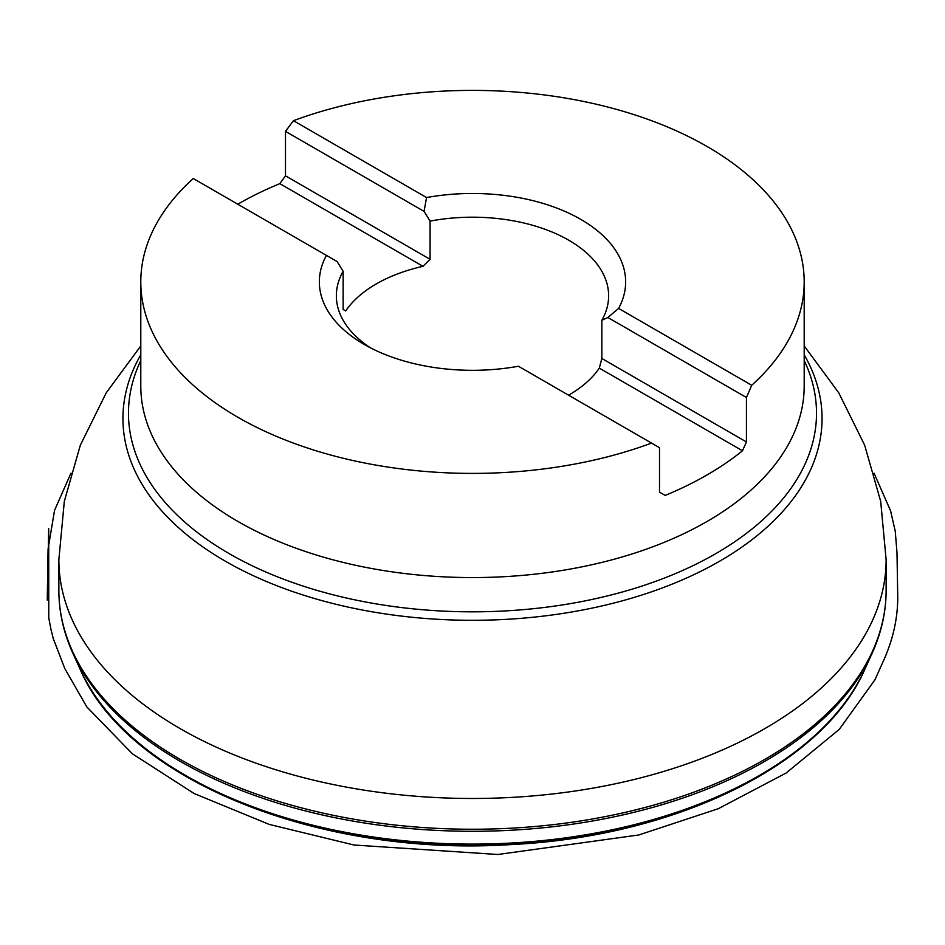 <?xml version="1.0" encoding="UTF-8"?>
<svg xmlns="http://www.w3.org/2000/svg" width="945" height="945" viewBox="0 0 945 945"><rect width="100%" height="100%" fill="white"/><g stroke="black" fill="none" stroke-linecap="round" stroke-linejoin="round"><path stroke-width="1.42" d="M293.446 120.688A331.695 191.504 180 0 1 631.603 113.861A331.695 191.504 180 0 1 804.195 281.893A331.695 191.504 180 0 1 751.712 385.276L618.597 308.413A153.149 88.417 0 0 0 580.785 219.37A153.149 88.417 0 0 0 426.561 197.552L293.446 120.688L285.484 131.367L424.045 211.373L430.069 221.106L430.069 259.296L422.994 266.313A136.139 78.6 0 0 0 345.681 310.952L343.141 309.487L343.141 271.286A136.139 78.6 0 0 0 336.361 295.785A136.139 78.6 0 0 0 370.57 347.89M746.444 397.502L746.444 441.953L601.847 358.474L601.847 320.272L607.883 317.508L746.444 397.502L751.712 385.276M746.444 441.953L742.486 450.777L599.307 368.113A136.139 78.6 0 0 1 568.595 395.199M651.554 443.099A331.695 191.504 180 0 1 242.074 419.651A331.695 191.504 180 0 1 140.793 281.893A331.695 191.504 180 0 1 193.276 178.522L326.403 255.374A153.149 88.417 0 0 0 364.203 344.417A153.149 88.417 0 0 0 518.427 366.247L659.515 447.694L659.515 492.144L665.185 495.416A331.695 191.504 0 0 0 742.486 450.777M422.994 266.313L279.814 183.649A331.695 191.504 0 0 0 237.786 204.214M279.814 183.649L285.484 175.817L285.484 131.367M601.847 358.474L599.307 368.113M607.883 317.508L618.597 308.413M326.403 255.374L337.117 261.564L343.141 271.286M285.484 175.817L430.069 259.296M426.561 197.552L424.045 211.373M601.847 320.272A136.139 78.6 0 0 0 608.627 295.785A136.139 78.6 0 0 0 430.069 221.106M140.793 360.529A344.015 198.615 0 0 0 233.521 556.085A344.015 198.615 0 0 0 648.081 584.01A344.015 198.615 0 0 0 804.195 360.529M140.793 281.893L140.793 386.056A331.695 191.504 0 0 0 242.074 523.813A331.695 191.504 0 0 0 602.107 562.346A331.695 191.504 0 0 0 804.195 386.056L804.195 281.893M140.793 354.788A349.555 201.817 0 0 0 229.67 563.657A349.555 201.817 0 0 0 658.759 589.255A349.555 201.817 0 0 0 804.195 354.788M882.736 620.959A413.13 238.518 180 0 1 872.105 653.29A413.13 238.518 180 0 1 472.5 831.293A413.13 238.518 180 0 1 72.883 653.29C63.575 632.772 58.897 611.817 58.862 590.424L58.862 559.676A413.627 238.801 0 0 0 185.161 731.454A413.627 238.801 0 0 0 634.083 779.507A413.627 238.801 0 0 0 886.126 559.712M58.862 590.424A413.627 238.801 0 0 0 185.161 762.213A413.627 238.801 0 0 0 634.119 810.255A413.627 238.801 0 0 0 886.126 590.424L886.126 559.676L880.693 501.382L864.64 445.13L838.747 392.813L804.195 345.929M76.793 661.323A405.582 234.159 0 0 0 80.183 669.355L72.883 653.29A413.13 238.518 180 0 1 62.264 620.959M886.126 590.424C886.091 611.817 881.425 632.772 872.105 653.29L864.805 669.355C823.367 764.871 675.285 836.715 510.454 844.617C319.658 856.961 127.185 780.286 80.183 669.355A405.582 234.159 0 0 0 472.5 844.109A405.582 234.159 0 0 0 864.805 669.355A405.582 234.159 0 0 0 868.195 661.323M751.807 779.743A400.29 231.112 180 0 1 193.193 779.743M58.862 559.676L64.307 501.382L80.36 445.13L106.242 392.813L140.793 345.929M874.03 473.161L890.58 510.784L895.269 531.326L896.994 552.872L897.75 597.252C897.715 618.124 893.167 638.844 884.095 659.409L874.964 679.762L839.243 729.41L786.145 773.01L718.259 808.719L638.749 834.978L497.861 854.493L353.962 845.007L269.183 824.394L194.127 793.528L132.347 753.767L86.798 706.884L64.839 668.623L53.227 638.477L50.794 628.579L48.762 617.817L48.703 528.468L47.25 600.11L48.089 549.01L54.526 510.406L70.958 473.15"/></g></svg>

